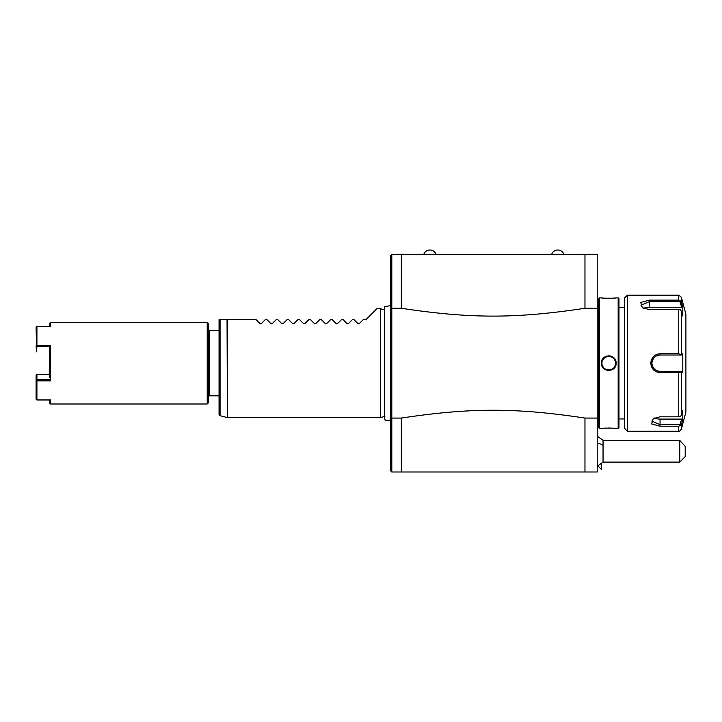 <?xml version="1.0" encoding="UTF-8"?>
<svg xmlns="http://www.w3.org/2000/svg" width="722" height="722" viewBox="0 0 722 722"><rect width="100%" height="100%" fill="white"/><g stroke="black" fill="none" stroke-linecap="round" stroke-linejoin="round"><path stroke-width="1.08" d="M401.333 308.276L401.333 254.352L391.811 254.352L391.811 308.276L401.333 308.276C470.356 318.718 515.941 318.718 584.964 308.276L584.964 254.352L401.333 254.352L597.211 254.352L597.211 471.998L401.333 471.998L584.964 471.998L584.964 418.074C515.923 407.632 470.374 407.632 401.333 418.074L391.811 418.074L391.811 308.276L390.449 308.574L390.449 470.636L391.811 471.998L401.333 471.998L391.811 471.998L391.811 418.074L390.449 417.776M597.211 418.074L584.964 418.074M584.964 308.276L597.211 308.276M401.333 254.352L391.811 254.352L390.449 255.714L390.449 308.574M401.333 471.998L401.333 418.074M380.386 363.175L380.386 308.763L376.848 308.763L365.964 319.647L363.247 319.647L359.195 323.7L358.04 323.7L353.988 319.647L352.363 319.647L348.311 323.7L347.165 323.7L343.112 319.647L341.488 319.647L337.436 323.7L336.281 323.7L332.228 319.647L330.604 319.647L326.552 323.7L325.396 323.7L321.344 319.647L319.72 319.647L315.667 323.7L314.512 323.7L310.46 319.647L308.835 319.647L304.783 323.7L303.628 323.7L299.576 319.647L297.951 319.647L293.908 323.7L292.753 323.7L288.701 319.647L287.076 319.647L283.024 323.7L281.869 323.7L277.817 319.647L276.192 319.647L272.14 323.7L270.985 323.7L266.932 319.647L265.308 319.647L261.256 323.7L260.1 323.7L256.048 319.647L227.394 319.647L227.394 417.587L380.386 417.587L380.386 363.175M220.066 319.647L220.066 415.673L219.055 414.356L219.055 319.647L227.394 319.647M359.195 323.7L358.274 323.862M348.311 323.7L347.39 323.862M337.436 323.7L336.506 323.862M326.552 323.7L325.622 323.862M315.667 323.7L314.747 323.862M304.783 323.7L303.863 323.862M293.908 323.7L292.979 323.862M283.024 323.7L282.094 323.862M272.14 323.7L271.21 323.862M261.256 323.7L260.335 323.862M219.055 395.818L209.533 395.818L209.533 330.532L219.055 330.532M207.223 322.364L208.586 323.727L208.586 402.623L207.223 403.986L207.223 322.364L50.522 322.364L50.522 326.398L36.912 326.398L36.912 345.495L50.522 345.495L50.522 380.855L36.912 380.855L36.912 399.961L50.522 399.961L50.522 403.986L207.223 403.986M36.912 380.855L36.912 379.754L49.701 379.763L50.522 380.855M49.701 377.597L49.701 346.596L36.912 346.596L36.912 345.495M50.522 345.495L49.701 346.587L49.701 348.762M36.1 399.221L36.1 375.25L36.912 374.51L49.692 374.51L36.912 374.51L36.912 379.754M49.701 399.961L49.701 403.165L50.522 403.986M36.1 327.129L36.497 346.046M50.522 322.364L49.701 323.185L49.701 326.398M36.1 345.856L36.515 351.65L36.912 346.596M551.644 254.352A6.48 6.48 0 0 1 563.882 254.352M423.778 254.352A6.48 6.48 0 0 1 436.016 254.352M601.579 469.58L601.579 463.551L601.579 469.58L597.942 465.934M597.211 436.169L603.051 440.33L603.051 445.284A16.326 8.89 180 0 0 597.211 443.019M597.211 466.268L603.051 462.098L603.051 445.284M679.763 462.098L679.763 440.447L685.205 446.367L685.205 456.656L679.763 462.098L603.051 462.098M603.051 440.33L679.763 440.447M599.386 297.879L598.574 298.7L598.574 427.65L599.386 428.471L601.426 428.471C601.02 428.011 616.534 428.011 616.119 428.471L618.158 428.471L618.158 297.879L616.119 297.879C616.525 298.339 601.011 298.339 601.426 297.879L599.386 297.879L599.386 428.471M616.119 363.175C616.534 372.732 601.02 372.76 601.426 363.175C601.011 353.609 616.534 353.609 616.119 363.175L615.577 363.175C616.001 371.947 601.552 371.947 601.967 363.175C601.543 354.403 616.001 354.403 615.577 363.175L615.568 363.5M616.01 428.453L615.225 428.372M614.223 428.281L613.149 428.2M610.866 428.083L609.63 428.056M608.754 428.047L607.861 428.056M606.661 428.083L605.343 428.137M605.045 428.155L604.395 428.2M603.321 428.281L602.319 428.372M616.092 362.543L615.613 360.486M615.46 360.116L614.305 358.302M612.662 356.894L611.038 356.127M610.659 356.018L608.772 355.765M606.751 356.054L604.883 356.894M603.222 358.329L602.085 360.125M601.534 297.897L602.319 297.978M603.321 298.069L604.395 298.159M606.679 298.267L607.924 298.303M608.79 298.303L609.684 298.294M610.884 298.267L612.202 298.213M612.5 298.195L613.149 298.159M614.223 298.069L615.225 297.978M603.303 367.209L602.581 365.991M614.241 367.218L615.243 365.278L614.26 367.2M609.07 369.971L610.839 369.655M603.285 367.191L602.292 365.233M609.07 356.379L608.375 356.388M618.158 297.879L618.971 298.7L618.971 427.65L618.158 428.471M618.971 307.41L618.971 418.95L624.692 418.95L624.692 307.41L618.971 307.41M624.692 363.175L624.692 428.471L627.409 431.187L627.409 295.163L624.692 297.879L624.692 363.175M627.409 431.187L678.707 431.187L678.707 426.215L660.052 426.215L651.614 423.904L653.22 418.661L660.052 416.811L678.707 416.811L678.707 372.579L660.052 372.579L673.662 372.579M650.973 364.944L652.39 368.437M652.571 368.698L653.627 369.935M655.26 371.216L656.849 371.992M678.707 309.539L680.44 309.702L681.333 311.236L681.333 353.888L682.795 353.879L682.795 372.471L681.667 371.334L660.052 371.334L660.052 372.579C654.466 372.047 651.388 368.915 650.802 363.175C651.434 357.417 654.511 354.285 660.052 353.78L678.707 353.78L678.707 309.539L649.177 309.539L642.327 307.689L640.739 302.437L649.177 300.144L678.707 300.144L678.707 295.163L627.409 295.163M678.707 372.579L680.44 371.956L681.333 372.462L681.333 415.114L680.44 416.657L678.707 416.811M679.962 371.334L680.44 371.956M659.61 371.325L660.052 371.334C655.116 370.864 652.39 368.139 651.894 363.175C652.39 358.211 655.116 355.495 660.052 355.016L659.61 355.025M658.608 353.888L656.758 354.394M655.224 355.161L653.536 356.506M660.052 353.78L660.052 355.016L681.667 355.016L660.052 355.016A8.159 8.159 0 0 0 658.825 355.107A8.159 8.159 0 0 1 660.052 355.016L670.521 355.016M653.708 358.049A8.159 8.159 0 0 0 653.681 358.085A8.159 8.159 0 0 1 653.708 358.049L651.948 362.263M651.903 362.724L651.903 363.635M651.948 364.087L652.11 365.061M652.264 365.612L653.708 368.301A8.159 8.159 0 0 1 653.681 368.265A8.159 8.159 0 0 0 653.708 368.301M654.087 368.743A8.159 8.159 0 0 1 653.97 368.617L654.628 369.267A8.159 8.159 0 0 1 654.303 368.96A8.159 8.159 0 0 0 654.628 369.267M654.962 369.556A8.159 8.159 0 0 0 654.98 369.565A8.159 8.159 0 0 1 654.962 369.556L656.776 370.648M657.814 371.027A8.159 8.159 0 0 0 657.832 371.027A8.159 8.159 0 0 1 657.814 371.027L659.159 371.288M681.667 371.334L671.758 371.334M678.707 426.215L680.44 425.438L681.857 422.704M681.333 415.114L682.795 410.367L682.795 419.653L681.667 419.094L679.962 424.662L680.44 425.438M679.962 424.662L660.052 424.662L651.894 421.134L653.618 418.417M682.795 372.471L681.333 372.462M678.707 295.163L681.333 297.175L685.9 314.205L685.9 412.145L681.333 429.175L681.333 424.41L682.795 419.653M660.052 371.334A8.159 8.159 0 0 1 658.771 371.234A8.159 8.159 0 0 0 660.052 371.334L673.662 371.334M652.101 364.989A8.159 8.159 0 0 1 652.011 364.538A8.159 8.159 0 0 0 652.101 364.989M651.984 364.411A8.159 8.159 0 0 1 651.984 361.948A8.159 8.159 0 0 0 651.984 364.411M652.011 361.812A8.159 8.159 0 0 1 652.101 361.361A8.159 8.159 0 0 0 652.011 361.812M652.354 360.486A8.159 8.159 0 0 1 652.697 359.637A8.159 8.159 0 0 0 652.354 360.486M681.333 353.888L680.44 354.394L678.707 353.78M682.795 353.879L681.667 355.016M679.962 355.016L680.44 354.394M642.77 307.96L641.01 305.216L649.177 301.697L679.962 301.697L680.44 300.921L678.707 300.144M681.333 297.175L681.333 301.949L682.795 306.697L680.44 300.921M679.962 301.697L681.667 307.265L682.795 306.697L682.795 315.992L681.333 311.236M643.573 308.375A8.159 4.079 180 0 1 649.177 307.265L681.667 307.265M681.667 419.094L660.052 419.094A8.159 4.079 0 0 1 654.457 417.975M615.234 361.063L614.232 359.123M613.908 358.717L612.698 357.625M604.846 357.616L603.619 358.735M603.312 359.114L602.31 361.063M604.819 368.716L606.615 369.628M606.688 369.646L608.375 369.962M227.394 417.587L227.042 319.647M601.426 363.175L601.967 363.175M650.802 363.175L651.894 363.175M660.052 426.215L660.052 419.094M649.177 300.144L649.177 307.265M390.449 420.682L385.611 420.782L384.411 418.119L384.411 308.231L384.808 306.606L390.449 305.668M384.862 309.964L380.386 308.763M384.862 416.386L380.386 417.587M227.042 417.542L220.066 415.673M208.586 394.871L209.533 395.818M208.586 331.479L209.533 330.532M597.211 306.724L598.574 306.724M597.211 419.626L598.574 419.626M678.707 431.187C678.851 431.801 679.736 431.133 681.333 429.175"/></g></svg>

